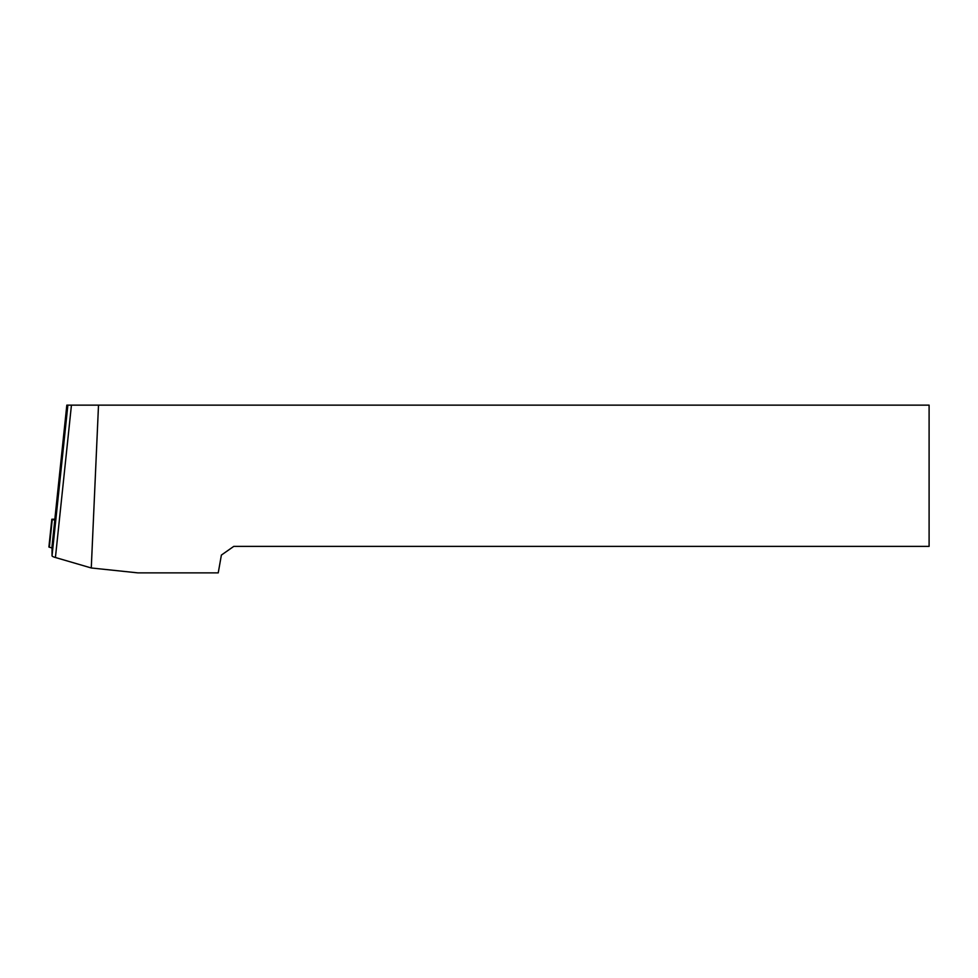 <?xml version="1.0" encoding="UTF-8"?>
<svg xmlns="http://www.w3.org/2000/svg" width="978" height="978" viewBox="0 0 978 978"><rect width="100%" height="100%" fill="white"/><g stroke="black" fill="none" stroke-linecap="round" stroke-linejoin="round"><path stroke-width="1.47" d="M91.272 567.973L137.788 572.864L218.241 572.864L221.383 555.076L233.791 546.372L929.1 546.372L929.1 405.136L98.509 405.136L91.272 567.973L55.428 557.509A26.479 2.763 -174 0 1 52.042 555.797L52.042 546.164L66.822 405.136L98.509 405.136M54.829 519.196L51.822 519.245L48.9 547.02L52.042 548.035M51.822 519.245L54.78 520.21M52.042 555.797L67.873 405.136M55.428 557.509L71.443 405.136M49.352 547.252L52.274 519.489M66.822 405.136L54.78 519.746"/></g></svg>
